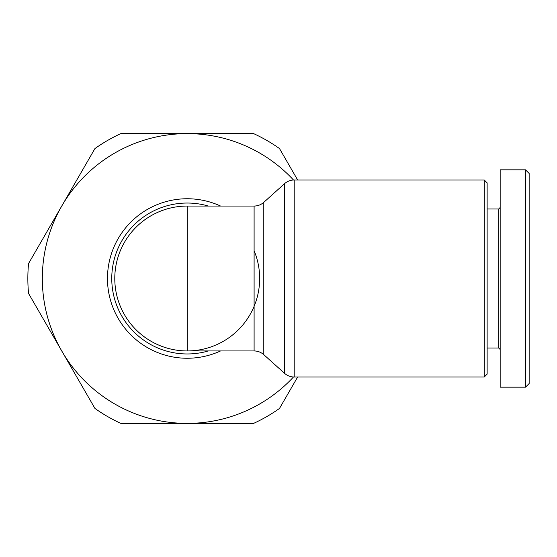 <?xml version="1.0" encoding="UTF-8"?>
<svg xmlns="http://www.w3.org/2000/svg" width="557" height="557" viewBox="0 0 557 557"><rect width="100%" height="100%" fill="white"/><g stroke="black" fill="none" stroke-linecap="round" stroke-linejoin="round"><path stroke-width="0.84" d="M114.784 278.5A72.445 72.445 0 0 0 187.222 350.945L187.222 206.055A72.445 72.445 0 0 0 114.784 278.5A72.445 72.445 0 0 0 187.222 350.945A72.445 72.445 0 0 0 254.103 250.671M484.235 278.5L484.235 377.019L294.2 377.019L294.2 179.981L484.235 179.981L484.235 278.5M500.172 207.503L498.724 208.959L498.724 348.041L487.131 348.041M525.529 387.164L500.172 387.164L500.172 169.836L525.529 169.836L525.529 387.164L529.15 383.543L529.15 173.457L525.529 169.836M484.235 377.019L487.131 374.123L487.131 182.877L484.235 179.981M297.64 377.019L279.503 408.441A159.372 159.372 0 0 1 253.616 423.383L120.827 423.383A159.372 159.372 0 0 1 94.948 408.441L28.553 293.442A159.372 159.372 0 0 1 28.553 263.558L61.75 206.055A144.883 144.883 0 0 0 293.469 377.005M293.469 179.995A144.883 144.883 0 0 0 61.75 206.055L94.948 148.559A159.372 159.372 0 0 1 120.827 133.617L253.616 133.617A159.372 159.372 0 0 1 279.503 148.559L297.64 179.981M263.795 202.337L284.509 183.699L284.509 373.301L263.795 354.663L263.795 202.337C260.975 204.788 257.745 206.027 254.103 206.055L254.103 350.945C257.745 350.973 260.975 352.212 263.795 354.663M208.346 350.945A75.46 75.46 0 0 1 111.762 278.5A75.46 75.46 0 0 1 208.346 206.055M220.565 206.055A79.748 79.748 0 0 0 107.473 278.5A79.748 79.748 0 0 0 220.565 350.945M284.509 183.699C287.28 181.262 290.51 180.022 294.2 179.981M187.222 350.945L254.103 350.945M498.724 348.041L500.172 349.497M498.724 208.959L487.131 208.959M187.222 206.055L254.103 206.055M294.2 377.019C290.51 376.978 287.28 375.738 284.509 373.301"/></g></svg>
